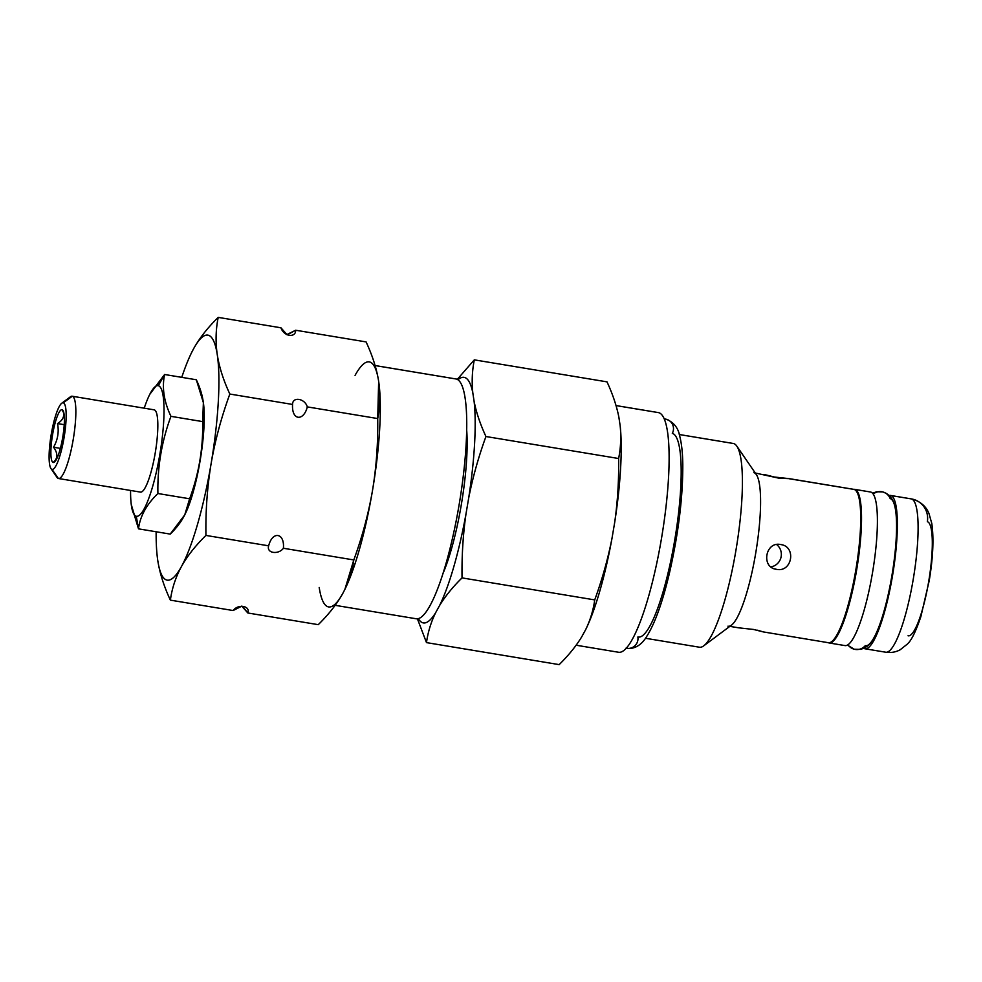 <?xml version="1.0" encoding="UTF-8"?>
<svg xmlns="http://www.w3.org/2000/svg" width="982" height="982" viewBox="0 0 982 982"><rect width="100%" height="100%" fill="white"/><g stroke="black" fill="none" stroke-linecap="round" stroke-linejoin="round"><path stroke-width="1.47" d="M908.055 635.771A57.864 11.293 -80.6 0 0 928.69 581.516A57.864 11.293 -80.6 0 0 927.352 521.7A19.861 19.48 104.2 0 0 911.443 498.93A77.713 15.172 99.4 0 1 913.346 578.656A77.713 15.172 99.4 0 1 885.764 652.22A77.713 15.172 -80.6 0 0 913.346 578.656A77.713 15.172 -80.6 0 0 911.443 498.93L890.686 495.493L911.443 498.93A19.861 19.48 -75.8 0 1 913.002 499.261L911.198 498.881A77.713 15.172 99.4 0 1 911.443 498.93A77.713 15.172 -80.6 0 0 911.198 498.881L890.453 495.431A77.713 15.172 -80.6 0 0 889.115 495.505A77.713 15.172 -80.6 0 1 890.686 495.493A77.713 15.172 -80.6 0 0 890.453 495.431M864.774 648.734A77.713 15.172 -80.6 0 0 865.019 648.783A77.713 15.172 -80.6 0 0 892.601 575.219A77.713 15.172 -80.6 0 0 890.686 495.493A77.713 15.172 -80.6 0 1 892.491 575.845A77.713 15.172 -80.6 0 1 864.774 648.734A77.713 15.172 -80.6 0 1 863.779 648.28A77.713 15.172 -80.6 0 0 864.774 648.734M755.268 473.017L779.156 478.234L789.111 478.639L854.058 489.417A77.713 15.172 99.4 0 1 855.96 569.143A77.713 15.172 99.4 0 1 828.378 642.707L763.395 631.929L753.575 629.462L738.845 627.842M763.431 631.917L753.575 629.462M780.641 544.531C765.309 541.18 760.829 567.584 776.443 569.327C792.204 572.788 796.684 546.385 780.641 544.531C765.309 541.18 760.829 567.584 776.443 569.327L774.467 568.836L776.443 569.327C792.204 572.788 796.684 546.385 780.641 544.531L781.488 544.703M774.381 477.031L789.111 478.639L774.381 477.031M757.503 630.211L763.186 631.88L757.503 630.211M788.804 478.578L853.812 489.355A77.713 15.172 99.4 0 1 854.058 489.417L789.332 478.762M727.944 626.172A77.848 15.209 -80.6 0 0 755.71 553.161A77.848 15.209 -80.6 0 0 753.906 472.661M626.234 648.206A9.795 9.611 104.2 0 0 637.87 636.999A103.27 20.168 -80.6 0 0 638.202 637.06A103.27 20.168 -80.6 0 0 674.855 539.314A103.27 20.168 -80.6 0 0 672.314 433.369A9.795 9.611 104.2 0 0 664.298 418.97A9.795 9.611 -75.8 0 1 666.275 419.253L664.262 418.897M679.262 434.51L733.223 443.459A103.27 20.168 99.4 0 1 733.542 443.52L679.262 434.523L733.542 443.52A103.27 20.168 99.4 0 1 736.083 549.466A103.27 20.168 99.4 0 1 699.429 647.224L645.469 638.263M699.11 647.15A103.27 20.168 -80.6 0 0 703.726 645.837A103.27 20.168 -80.6 0 0 736.218 548.643A103.27 20.168 -80.6 0 0 736.844 446.159A103.27 20.168 -80.6 0 0 733.542 443.52A103.27 20.168 -80.6 0 0 732.891 443.422M736.844 446.159L756.386 474.65A77.848 15.209 99.4 0 1 755.919 551.909A77.848 15.209 99.4 0 1 731.418 625.178L703.726 645.837M885.519 652.171A77.713 15.172 -80.6 0 0 885.764 652.22C891.018 652.969 895.829 652.146 900.212 649.74L907.282 644.143C911.345 640.62 915.875 631.438 920.871 616.61L929.217 580.693C933.047 557.592 933.919 538.541 931.808 523.516L928.96 513.463C928.027 511.438 925.118 503.287 913.002 499.261M618.181 652.183A121.473 23.728 -80.6 0 0 661.512 538.259A121.473 23.728 -80.6 0 0 658.701 412.661A121.473 23.728 -80.6 0 0 657.928 412.538M616.045 405.566L658.321 412.587A121.473 23.728 99.4 0 1 658.701 412.661L616.045 405.591L658.701 412.661A121.473 23.728 99.4 0 1 661.684 537.289A121.473 23.728 99.4 0 1 618.562 652.257L576.127 645.223M585.628 629.707L581.614 637.023C575.906 646.34 568.418 655.534 559.175 664.618L426.483 642.609L559.175 664.618C568.418 655.534 575.906 646.34 581.614 637.023L585.628 629.707C590.268 620.158 593.3 610.227 594.724 599.904L462.031 577.895C452.825 586.929 445.349 596.123 439.605 605.489A124.456 24.305 -80.6 0 0 465.959 514.102L468.672 498.107A124.456 24.305 -80.6 0 0 474.11 401.417L472.796 392.739A124.456 24.305 -80.6 0 0 457.956 379.788A124.456 24.305 -80.6 0 1 472.796 392.739L474.11 401.417C476.356 412.649 480.296 424.347 485.943 436.524C478.48 457.023 472.723 477.547 468.672 498.107L465.959 514.102C463.038 534.724 461.724 555.984 462.031 577.895L594.724 599.904C602.224 579.294 607.981 558.758 611.995 538.32L614.707 522.326A124.456 24.305 -80.6 0 0 620.145 425.636L618.832 416.969C616.573 405.676 612.633 393.978 606.999 381.863L474.306 359.854C472.158 370.68 471.655 381.642 472.796 392.739C471.655 381.642 472.158 370.68 474.306 359.854L606.999 381.863C612.633 393.978 616.573 405.676 618.832 416.969L620.145 425.636A124.456 24.305 99.4 0 1 614.707 522.326C617.641 501.581 618.942 480.321 618.635 458.52L485.943 436.524L618.635 458.52C620.784 447.645 621.287 436.683 620.145 425.636C621.287 436.683 620.784 447.645 618.635 458.52C618.942 480.321 617.641 501.581 614.707 522.326L611.995 538.32A124.456 24.305 99.4 0 1 585.837 629.302A124.456 24.305 99.4 0 1 585.812 629.352A124.456 24.305 -80.6 0 0 611.995 538.32C607.981 558.758 602.224 579.294 594.724 599.904C593.3 610.227 590.268 620.158 585.628 629.707L585.812 629.352M418.344 618.623A124.456 24.305 -80.6 0 0 435.578 612.805L439.605 605.489L435.578 612.805C430.963 622.293 427.931 632.236 426.483 642.609L417.411 618.795L426.483 642.609C427.931 632.236 430.963 622.293 435.578 612.805A124.456 24.305 -80.6 0 1 418.344 618.623M466.695 430.3A92.676 18.093 99.4 0 1 442.931 573.635A92.676 18.093 99.4 0 0 466.695 430.3M457.268 379.383L474.306 359.854L457.268 379.383M415.779 618.672A121.547 23.74 -80.6 0 0 459.134 504.699A121.547 23.74 -80.6 0 0 456.311 379.027A121.547 23.74 -80.6 0 0 455.538 378.905M375.099 365.537L455.93 378.954A121.547 23.74 99.4 0 1 456.311 379.027L375.099 365.562L456.311 379.027A121.547 23.74 99.4 0 1 459.294 503.717A121.547 23.74 99.4 0 1 416.159 618.758L335.169 605.329M319.199 587.457A124.186 24.255 -80.6 0 0 342.792 593.423C348.524 582.829 352.194 571.671 353.802 559.949L283.393 548.263C278.704 554.793 266.282 553.517 268.651 545.82L205.925 535.423C195.455 545.673 187.28 556.082 181.388 566.651A124.186 24.255 -80.6 0 0 211.118 463.614A124.186 24.255 -80.6 0 0 217.255 354.588A124.186 24.255 -80.6 0 0 193.663 348.622A124.186 24.255 -80.6 0 0 181.756 377.346A124.186 24.255 -80.6 0 1 191.441 352.906A124.186 24.255 -80.6 0 1 193.663 348.622C199.555 338.053 207.73 327.644 218.2 317.382C215.745 329.67 215.439 342.067 217.255 354.588C219.232 367.133 223.43 380.292 229.837 394.04C221.343 417.313 215.107 440.501 211.118 463.614C207.288 486.728 205.557 510.677 205.925 535.423L268.651 545.82C272.468 530.624 284.829 532.833 283.393 548.263L353.802 559.949C362.297 536.663 368.532 513.476 372.522 490.374A124.186 24.255 -80.6 0 0 379.015 383.852A124.186 24.255 99.4 0 1 379.027 384.023A124.186 24.255 99.4 0 1 372.522 490.374C376.352 467.248 378.082 443.312 377.714 418.565L307.305 406.892C303.819 421.339 291.531 420.91 292.562 404.449L229.837 394.04L292.562 404.449C292.501 396.298 304.911 398.434 307.305 406.892L377.714 418.565C380.169 406.278 380.488 393.88 378.659 381.36A124.186 24.255 -80.6 0 0 355.067 375.382A124.186 24.255 99.4 0 1 378.659 381.36C376.683 368.815 372.485 355.656 366.077 341.908L295.668 330.234C295.852 337.992 283.97 336.838 280.926 327.779L218.2 317.382L280.926 327.779L287.174 334.837L295.668 330.234L366.077 341.908C372.485 355.656 376.683 368.815 378.659 381.36L377.714 418.565C378.082 443.312 376.352 467.248 372.522 490.374A124.186 24.255 99.4 0 1 345.013 589.139A124.186 24.255 99.4 0 1 344.928 589.31A124.186 24.255 -80.6 0 0 372.522 490.374C368.532 513.476 362.297 536.663 353.802 559.949L344.866 589.446L342.792 593.423A124.186 24.255 99.4 0 1 319.199 587.457M157.795 560.685A124.186 24.255 -80.6 0 0 181.388 566.651A124.186 24.255 -80.6 0 0 211.118 463.614A124.186 24.255 -80.6 0 0 217.255 354.588A124.186 24.255 -80.6 0 0 193.663 348.622C199.555 338.053 207.73 327.644 218.2 317.382C215.745 329.67 215.439 342.067 217.255 354.588C219.232 367.133 223.43 380.292 229.837 394.04C221.343 417.313 215.107 440.501 211.118 463.614C207.288 486.728 205.557 510.677 205.925 535.423C195.455 545.673 187.28 556.082 181.388 566.651C175.655 577.244 171.985 588.402 170.377 600.137L233.102 610.534L170.377 600.137C163.969 586.377 159.784 573.23 157.795 560.685A124.186 24.255 -80.6 0 1 157.427 558.022A124.186 24.255 -80.6 0 1 156.138 531.765A124.186 24.255 -80.6 0 0 157.795 560.685A124.186 24.255 -80.6 0 0 181.388 566.651C175.655 577.244 171.985 588.402 170.377 600.137C163.969 586.377 159.784 573.23 157.795 560.685L157.574 559.175M203.47 403.393A66.199 12.926 99.4 0 1 185.07 514.2M242.554 606.471L247.845 612.989L241.781 606.164L233.102 610.534C238.184 603.685 250.533 605.82 247.845 612.989L318.254 624.662L247.845 612.989L242.21 606.25M318.254 624.662C328.725 614.401 336.9 603.991 342.792 593.423C336.9 603.991 328.725 614.401 318.254 624.662M286.744 334.617L295.668 330.234L287.063 334.604M149.755 394.396L164.608 374.498L196.326 379.764L203.384 402.681L202.673 421.609C205.447 408.463 203.335 394.518 196.326 379.764L164.608 374.498C161.834 387.632 163.945 401.577 170.954 416.343L202.673 421.609C203.225 448.136 198.867 473.852 189.624 498.782C198.867 473.852 203.225 448.136 202.673 421.609L170.954 416.343C161.711 441.249 157.365 466.978 157.906 493.516L189.624 498.782L184.751 514.875L170.217 534.098C181.584 523.136 188.053 511.364 189.624 498.782L157.906 493.516C146.551 504.478 140.082 516.25 138.499 528.844L170.217 534.098L138.499 528.844L136.265 516.225A66.199 12.926 -80.6 0 1 131.257 504.478A66.199 12.926 -80.6 0 1 130.569 490.472A66.199 12.926 -80.6 0 0 136.265 516.225A66.199 12.926 -80.6 0 0 159.882 454.15A66.199 12.926 -80.6 0 0 158.335 385.705A66.199 12.926 -80.6 0 0 144.219 408.181A66.199 12.926 -80.6 0 1 149.387 395.145L150.074 393.757M61.756 403.234A33.756 6.592 -80.6 0 0 51.125 435.014A33.756 6.592 -80.6 0 0 50.929 468.524A33.756 6.592 -80.6 0 0 51.997 469.384A33.756 6.592 -80.6 0 0 64.051 437.714A33.756 6.592 -80.6 0 0 63.265 402.804L72.275 396.249L63.265 402.804A33.756 6.592 -80.6 0 0 51.224 434.474A33.756 6.592 -80.6 0 0 51.997 469.384A33.756 6.592 -80.6 0 0 64.051 437.714A33.756 6.592 -80.6 0 0 63.265 402.804A33.756 6.592 -80.6 0 0 61.756 403.234L70.409 396.789A41.71 8.151 99.4 0 1 72.275 396.249L154.26 409.85A41.71 8.151 99.4 0 0 154.125 409.825A41.71 8.151 99.4 0 0 153.99 409.801A41.71 8.151 99.4 0 1 154.26 409.85A41.71 8.151 99.4 0 1 155.23 452.972A41.71 8.151 99.4 0 1 140.352 492.08A41.71 8.151 99.4 0 0 140.475 492.105L58.49 478.516A41.71 8.151 -80.6 0 0 73.294 439.04A41.71 8.151 -80.6 0 0 72.275 396.249L154.26 409.85A41.71 8.151 99.4 0 1 155.279 452.641A41.71 8.151 99.4 0 1 140.475 492.105M131.257 504.478L138.499 528.844L136.265 516.225A66.199 12.926 -80.6 0 0 159.882 454.15A66.199 12.926 -80.6 0 0 158.335 385.705L164.608 374.498C161.834 387.632 163.945 401.577 170.954 416.343C161.711 441.249 157.365 466.978 157.906 493.516C146.551 504.478 140.082 516.25 138.499 528.844L131.355 505.214M62.087 409.727A26.747 5.217 99.4 0 1 62.713 437.383A26.747 5.217 99.4 0 1 53.175 462.461A26.747 5.217 99.4 0 1 52.549 434.805A26.747 5.217 99.4 0 1 62.087 409.727L63.953 413.397L62.087 409.727A26.747 5.217 -80.6 0 0 52.549 434.805A26.747 5.217 -80.6 0 0 53.175 462.461A26.747 5.217 -80.6 0 0 54.906 461.626A26.747 5.217 -80.6 0 0 62.787 436.953A26.747 5.217 -80.6 0 0 63.29 411.041A26.747 5.217 -80.6 0 0 62.087 409.727M56.011 475.116A41.71 8.151 -80.6 0 0 58.368 478.48A41.71 8.151 -80.6 0 0 58.49 478.516M50.929 468.524L57.03 477.424A41.71 8.151 99.4 0 0 58.368 478.48L51.997 469.384L58.368 478.48A41.71 8.151 99.4 0 0 73.245 439.371A41.71 8.151 99.4 0 0 72.275 396.249A41.71 8.151 -80.6 0 0 72.14 396.225L154.125 409.825M53.544 447.24C57.778 439.826 59.104 431.945 57.545 423.573L64.223 424.678L57.545 423.573C62.431 420.443 64.407 416.834 63.486 412.735C64.407 416.834 62.431 420.443 57.545 423.573C59.104 431.945 57.778 439.826 53.544 447.24L60.356 448.369L53.544 447.24C57.091 451.99 57.742 456.274 55.483 460.067L53.175 462.461L55.483 460.067C57.742 456.274 57.091 451.99 53.544 447.24M203.384 402.706L203.569 404.13A66.199 12.926 99.4 0 1 185.438 513.463L184.763 514.85M439.605 605.489A124.456 24.305 -80.6 0 0 465.959 514.102C463.038 534.724 461.724 555.984 462.031 577.895C452.825 586.929 445.349 596.123 439.605 605.489M468.672 498.107A124.456 24.305 -80.6 0 0 474.11 401.417C476.356 412.649 480.296 424.347 485.943 436.524C478.48 457.023 472.723 477.547 468.672 498.107M150.086 393.733L164.608 374.498L158.335 385.705A66.199 12.926 -80.6 0 0 149.387 395.145M191.6 352.599L193.663 348.622M56.379 459.441L55.483 460.067M828.133 642.658A77.713 15.172 -80.6 0 0 855.862 569.769A77.713 15.172 -80.6 0 0 854.058 489.417A77.713 15.172 -80.6 0 0 853.567 489.331M770.968 566.896A12.582 12.336 104.2 0 0 776.615 544.544A12.582 12.336 -75.8 0 1 770.968 566.896M775.277 569.081L776.443 569.327M764.573 474.564L779.156 478.234M268.651 545.82C266.282 553.517 278.704 554.793 283.393 548.263C284.829 532.833 272.468 530.624 268.651 545.82M292.562 404.449C291.531 420.91 303.819 421.339 307.305 406.892C304.911 398.434 292.501 396.298 292.562 404.449M872.568 493.21L876.631 491.761L882.72 491.921A11.121 10.9 104.2 0 0 873.231 494.044A11.121 10.9 -75.8 0 1 882.72 491.921A11.121 10.9 104.2 0 1 890.171 498.586A74.571 14.558 99.4 0 1 891.902 575.697A74.571 14.558 99.4 0 1 865.302 645.628A11.121 10.9 104.2 0 1 854.303 649.237A11.121 10.9 -75.8 0 1 847.969 644.744A11.121 10.9 104.2 0 0 854.303 649.237L847.368 645.113M882.72 491.921L886.329 493.394C890.306 496.131 892.859 499.494 894.001 503.484A74.571 14.558 99.4 0 1 892.098 574.495A74.571 14.558 99.4 0 1 870.985 642.314C868.604 645.739 865.068 648.095 860.392 649.384L854.303 649.237M870.236 491.957A77.848 15.209 99.4 0 1 870.727 492.043A77.848 15.209 99.4 0 1 872.532 572.543A77.848 15.209 99.4 0 1 844.766 645.542M854.598 489.355L870.482 491.994A77.848 15.209 99.4 0 1 870.727 492.043L854.843 489.404A77.848 15.209 -80.6 0 0 854.598 489.355A77.848 15.209 -80.6 0 0 853.702 489.343A77.848 15.209 99.4 0 1 854.843 489.404A77.848 15.209 99.4 0 1 856.648 569.904A77.848 15.209 99.4 0 1 828.882 642.915A77.848 15.209 99.4 0 1 828.268 642.682A77.848 15.209 -80.6 0 0 828.882 642.915A77.848 15.209 -80.6 0 0 829.127 642.964A77.848 15.209 -80.6 0 0 856.758 569.278A77.848 15.209 -80.6 0 0 854.843 489.404L870.727 492.043A77.848 15.209 99.4 0 1 872.642 571.905A77.848 15.209 99.4 0 1 845.011 645.591L829.127 642.964M865.019 648.783L885.764 652.22M739.151 627.903L729.835 626.356M625.976 648.145L629.364 648.562C636.324 648.095 642.068 644.106 646.598 636.618C654.957 623.46 662.629 602.064 669.601 572.408C678.513 533.017 682.907 497.039 682.797 464.461C682.65 453.144 681.655 443.815 679.814 436.499C678.341 428.042 673.836 422.297 666.275 419.253M241.253 606.201L242.579 606.483M286.192 334.285L287.517 334.567"/></g></svg>
